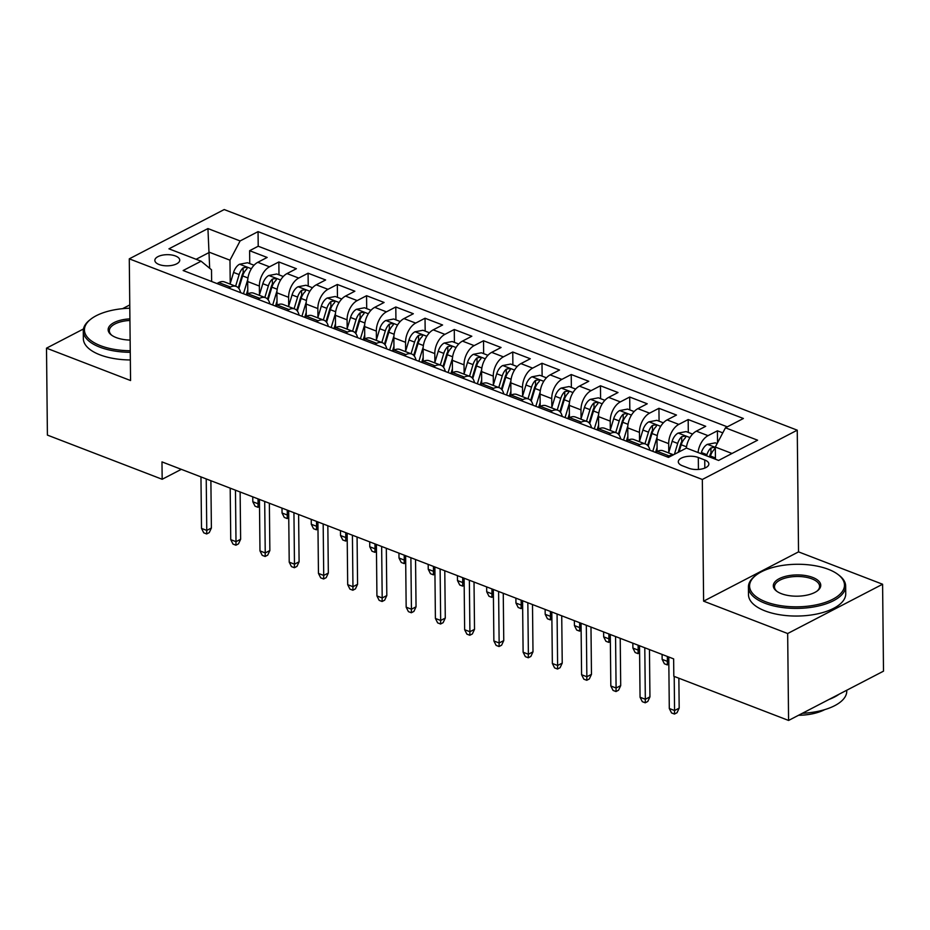 <?xml version="1.0" encoding="UTF-8"?>
<svg xmlns="http://www.w3.org/2000/svg" width="930" height="930" viewBox="0 0 930 930"><rect width="100%" height="100%" fill="white"/><g stroke="black" fill="none" stroke-linecap="round" stroke-linejoin="round"><path stroke-width="1.4" d="M159.088 264.515A12.45 5.58 -0.6 0 0 172.457 265.283A12.45 5.58 -0.6 0 0 179.746 260.121A12.45 5.58 -0.6 0 0 175.503 255.994A12.45 5.58 -0.6 0 0 162.134 255.215A12.45 5.58 -0.6 0 0 154.845 260.388A12.45 5.58 -0.6 0 0 159.088 264.515M797.254 430.183L224.2 209.552L129.282 258.842L702.336 479.473L797.254 430.183L798.533 551.874L703.615 601.164L787.663 633.528L882.593 584.238L798.533 551.874M882.593 584.238L883.5 671.158L788.582 720.448L787.663 633.528M722.784 432.869L717.414 430.799L717.542 442.831M686.34 448.121A15.554 9.219 -68.9 0 1 696.349 431.16L705.719 426.3L688.177 419.546L688.305 432.438M657.126 451.527L656.999 439.146A15.554 9.219 111.1 0 1 667.112 419.907L676.482 415.047L658.94 408.293L659.068 421.185M627.889 440.274L627.762 427.881A15.554 9.219 111.1 0 1 637.875 408.654L647.245 403.783L629.703 397.029L629.831 409.921M598.653 429.021L598.525 416.628A15.554 9.219 111.1 0 1 608.639 397.389L618.008 392.53L600.466 385.776L600.594 398.668M569.416 417.756L569.288 405.375A15.554 9.219 111.1 0 1 579.402 386.136L588.771 381.277L571.229 374.523L571.357 387.415M540.179 406.503L540.051 394.111A15.554 9.219 111.1 0 1 550.165 374.883L559.534 370.012L541.992 363.258L542.12 376.15M510.942 395.25L510.814 382.858A15.554 9.219 111.1 0 1 520.928 363.618L530.298 358.759L512.755 352.005L512.883 364.897M481.705 383.985L481.577 371.605A15.554 9.219 111.1 0 1 491.691 352.365L501.061 347.506L483.519 340.752L483.647 353.644M452.468 372.732L452.34 360.34A15.554 9.219 111.1 0 1 462.454 341.112L471.824 336.242L454.282 329.487L454.41 342.391M423.231 361.479L423.103 349.087A15.554 9.219 111.1 0 1 433.217 329.848L442.587 324.989L425.033 318.234L425.173 331.127M393.995 350.215L393.867 337.834A15.554 9.219 111.1 0 1 403.98 318.595L413.339 313.736L395.796 306.981L395.936 319.874M364.758 338.962L364.63 326.57A15.554 9.219 111.1 0 1 374.744 307.342L384.102 302.471L366.56 295.717L366.699 308.621M335.521 327.709L335.393 315.317A15.554 9.219 111.1 0 1 345.507 296.077L354.865 291.218L337.323 284.464L337.462 297.356M306.284 316.456L306.156 304.064A15.554 9.219 111.1 0 1 316.27 284.824L325.628 279.965L308.086 273.211L308.225 286.103M277.047 305.191L276.919 292.81A15.554 9.219 111.1 0 1 287.033 273.571L296.391 268.712L278.849 261.958L278.988 274.85M788.582 720.448L673.82 676.273L673.634 658.882L161.983 461.896L162.169 479.276L181.315 469.336M704.742 459.978L698.302 457.502A12.055 5.406 -0.6 0 0 685.352 456.758A12.055 5.406 -0.6 0 0 678.296 461.757A12.055 5.406 -0.6 0 0 682.399 465.767L688.828 468.243A12.055 5.406 -0.6 0 0 701.79 468.987A12.055 5.406 -0.6 0 0 708.846 463.989A12.055 5.406 -0.6 0 0 704.742 459.978L704.824 468.069M211.633 281.499L211.505 269.781L201.101 261.202L183.14 270.525L668.484 457.386L686.445 448.062L718.599 460.443L757.601 440.192L725.435 427.812L743.396 418.488L258.052 231.628L240.103 240.951L229.977 260.191L209.517 252.309L196.102 259.284M201.101 261.202L168.946 248.822L207.936 228.571L240.103 240.951M259.458 294.798L259.377 286.056A15.554 9.219 -68.9 0 1 269.491 266.817L278.849 261.958M247.81 293.938L247.682 281.546L259.377 286.056M288.695 306.063L288.614 297.309A15.554 9.219 -68.9 0 1 298.728 278.07L308.086 273.211M317.944 317.316L317.851 308.562A15.554 9.219 -68.9 0 1 327.965 289.323L337.323 284.464M347.181 328.569L347.088 319.827A15.554 9.219 -68.9 0 1 357.201 300.588L366.56 295.717M376.418 339.834L376.325 331.08A15.554 9.219 -68.9 0 1 386.438 311.841L395.796 306.981M405.654 351.087L405.561 342.333A15.554 9.219 -68.9 0 1 415.675 323.094L425.033 318.234M434.891 362.34L434.798 353.586A15.554 9.219 -68.9 0 1 444.912 334.358L454.282 329.487M464.128 373.604L464.035 364.851A15.554 9.219 -68.9 0 1 474.149 345.611L483.519 340.752M493.365 384.857L493.272 376.104A15.554 9.219 -68.9 0 1 503.386 356.864L512.755 352.005M522.602 396.11L522.509 387.357A15.554 9.219 -68.9 0 1 532.623 368.129L541.992 363.258M551.839 407.375L551.746 398.621A15.554 9.219 -68.9 0 1 561.86 379.382L571.229 374.523M581.076 418.628L580.983 409.874A15.554 9.219 -68.9 0 1 591.096 390.635L600.466 385.776M610.312 429.881L610.22 421.127A15.554 9.219 -68.9 0 1 620.333 401.9L629.703 397.029M639.549 441.134L639.456 432.392A15.554 9.219 -68.9 0 1 649.57 413.153L658.94 408.293M668.786 452.399L668.693 443.645A15.554 9.219 -68.9 0 1 678.807 424.406L688.177 419.546M698.046 452.538A15.554 9.219 -68.9 0 1 708.044 435.659L717.414 430.799M727.318 426.847L258.215 246.229L249.612 250.693L249.752 263.585M247.682 281.546A15.554 9.219 111.1 0 1 257.796 262.307L267.154 257.447L249.612 250.693M655.487 452.387L657.359 451.41A15.554 9.219 -68.9 0 1 663.09 450.794L673.483 454.793M667.182 456.886L669.054 455.909A15.554 9.219 -68.9 0 1 673.192 454.944M637.945 445.633L639.817 444.656A15.554 9.219 -68.9 0 1 645.548 444.04A15.554 9.219 -68.9 0 1 649.931 450.248M645.548 444.04L633.853 439.541A15.554 9.219 111.1 0 0 628.122 440.157L626.25 441.122M608.708 434.368L610.58 433.403A15.554 9.219 -68.9 0 1 616.311 432.787A15.554 9.219 -68.9 0 1 620.694 438.983M616.311 432.787L604.616 428.288A15.554 9.219 111.1 0 0 598.885 428.893L597.014 429.869M579.471 423.115L581.343 422.139A15.554 9.219 -68.9 0 1 587.074 421.534A15.554 9.219 -68.9 0 1 591.457 427.73M587.074 421.534L575.379 417.024A15.554 9.219 111.1 0 0 569.648 417.64L567.777 418.616M550.235 411.862L552.106 410.886A15.554 9.219 -68.9 0 1 557.837 410.27A15.554 9.219 -68.9 0 1 562.22 416.477M557.837 410.27L546.143 405.771A15.554 9.219 111.1 0 0 540.411 406.387L538.54 407.363M520.998 400.609L522.869 399.633A15.554 9.219 -68.9 0 1 528.6 399.017A15.554 9.219 -68.9 0 1 532.983 405.224M528.6 399.017L516.906 394.518A15.554 9.219 111.1 0 0 511.175 395.122L509.303 396.099M491.749 389.345L493.632 388.38A15.554 9.219 -68.9 0 1 499.364 387.764A15.554 9.219 -68.9 0 1 503.746 393.96M499.364 387.764L487.669 383.253A15.554 9.219 111.1 0 0 481.938 383.869L480.054 384.846M462.512 378.092L464.396 377.115A15.554 9.219 -68.9 0 1 470.127 376.499A15.554 9.219 -68.9 0 1 474.509 382.707M470.127 376.499L458.432 372A15.554 9.219 111.1 0 0 452.701 372.616L450.818 373.593M433.275 366.839L435.159 365.862A15.554 9.219 -68.9 0 1 440.89 365.246A15.554 9.219 -68.9 0 1 445.272 371.454M440.89 365.246L429.195 360.747A15.554 9.219 111.1 0 0 423.464 361.363L421.581 362.328M404.039 355.574L405.922 354.609A15.554 9.219 -68.9 0 1 411.653 353.993A15.554 9.219 -68.9 0 1 416.024 360.189M411.653 353.993L399.958 349.494A15.554 9.219 111.1 0 0 394.227 350.099L392.344 351.075M374.802 344.321L376.685 343.344A15.554 9.219 -68.9 0 1 382.416 342.74A15.554 9.219 -68.9 0 1 386.787 348.936M382.416 342.74L370.721 338.229A15.554 9.219 111.1 0 0 364.99 338.846L363.107 339.822M345.565 333.068L347.448 332.091A15.554 9.219 -68.9 0 1 353.179 331.475A15.554 9.219 -68.9 0 1 357.55 337.683M353.179 331.475L341.484 326.976A15.554 9.219 111.1 0 0 335.753 327.593L333.87 328.557M316.328 321.803L318.2 320.838A15.554 9.219 -68.9 0 1 323.942 320.222A15.554 9.219 -68.9 0 1 328.313 326.418M323.942 320.222L312.248 315.723A15.554 9.219 111.1 0 0 306.505 316.328L304.633 317.304M287.091 310.55L288.963 309.574A15.554 9.219 -68.9 0 1 294.705 308.969A15.554 9.219 -68.9 0 1 299.076 315.165M294.705 308.969L283.011 304.459A15.554 9.219 111.1 0 0 277.268 305.075L275.396 306.051M257.854 299.297L259.726 298.321A15.554 9.219 -68.9 0 1 265.469 297.705A15.554 9.219 -68.9 0 1 269.84 303.912M265.469 297.705L253.774 293.206A15.554 9.219 111.1 0 0 248.031 293.822L246.159 294.787M228.617 288.033L230.489 287.068A15.554 9.219 -68.9 0 1 236.232 286.452A15.554 9.219 -68.9 0 1 240.603 292.648M236.232 286.452L224.537 281.953A15.554 9.219 111.1 0 0 218.794 282.557L216.923 283.534M732.015 453.48L715.321 447.051L725.435 427.812M715.449 459.234L715.321 447.051M83.456 328.976L46.5 348.169L47.407 435.101L162.169 479.276M129.77 304.935L122.539 308.69M46.5 348.169L130.56 380.533L129.282 258.842M703.615 601.164L702.336 479.473M209.68 268.282L207.936 228.571M230.222 283.545L229.977 260.191M258.215 246.229L258.052 231.628M674.204 676.412L674.564 710.52L679.179 708.125L677.028 712.729L674.471 714.054L674.564 710.52L669.298 708.497L668.763 657.01M679.179 708.125L678.865 678.214M674.471 714.054L671.541 712.938L669.298 708.497M717.169 443.552L715.333 442.843L707.277 444.377A10.311 6.115 111.1 0 0 701.383 452.538L701.034 453.689M710.102 457.176L710.45 456.037A10.311 6.115 -68.9 0 1 714.414 449.295L714.996 448.272L714.008 447.353L710.915 447.946A10.311 6.115 111.1 0 0 706.94 454.677L706.591 455.816M709.416 456.909L709.939 455.165A5.255 3.116 -68.9 0 1 710.962 452.945L710.915 447.946M765.727 601.803A47.453 21.274 -0.6 0 0 827.247 601.71A47.453 21.274 -0.6 0 0 837.977 574.461A47.453 21.274 -0.6 0 0 828.328 569.3A47.453 21.274 -0.6 0 0 755.858 575.321A47.453 21.274 -0.6 0 0 765.727 601.803M837.977 574.461L838.988 575.228A48.627 21.797 179.4 0 1 845.661 586.086A48.627 21.797 179.4 0 1 817.203 606.267A48.627 21.797 179.4 0 1 764.971 603.256A48.627 21.797 179.4 0 1 748.418 587.109A48.627 21.797 179.4 0 1 754.858 576.112L755.858 575.321M781.374 593.677A23.727 10.637 179.4 0 1 776.562 591.108A23.727 10.637 179.4 0 1 781.921 577.484A23.727 10.637 179.4 0 1 812.681 577.425A23.727 10.637 179.4 0 1 817.61 590.678A23.727 10.637 179.4 0 1 781.374 593.677M817.086 591.073A22.564 10.114 -0.6 0 0 819.597 586.365A22.564 10.114 -0.6 0 0 811.925 578.867A22.564 10.114 -0.6 0 0 787.687 577.472A22.564 10.114 -0.6 0 0 774.481 586.83A22.564 10.114 -0.6 0 0 777.096 591.492M846.753 690.246L846.765 691.095A48.627 21.797 179.4 0 1 802.381 713.287M839.255 694.129A48.627 21.797 179.4 0 1 828.99 699.465M824.736 709.625A35.015 15.694 179.4 0 1 798.51 715.286M845.661 586.086L845.742 593.735A48.627 21.797 179.4 0 1 817.284 613.916A48.627 21.797 179.4 0 1 765.053 610.905A48.627 21.797 179.4 0 1 748.499 594.758L748.418 587.109M129.805 308.225A47.453 21.274 -0.6 0 0 90.71 319.234A47.453 21.274 -0.6 0 0 100.58 345.716A47.453 21.274 -0.6 0 0 130.247 350.738M130.258 352.307A48.627 21.797 179.4 0 1 99.824 347.157A48.627 21.797 179.4 0 1 83.27 331.022A48.627 21.797 179.4 0 1 89.71 320.025L90.71 319.234M130.13 340.089A23.727 10.637 179.4 0 1 116.227 337.59A23.727 10.637 179.4 0 1 111.402 335.021A23.727 10.637 179.4 0 1 129.909 318.885M129.933 320.455A22.564 10.114 -0.6 0 0 109.333 330.743A22.564 10.114 -0.6 0 0 111.937 335.404M130.34 359.957A48.627 21.797 179.4 0 1 99.905 354.807A48.627 21.797 179.4 0 1 83.351 338.671L83.27 331.022M644.792 647.78L645.327 699.267L649.942 696.872L647.792 701.464L645.234 702.801L645.327 699.267L640.061 697.244L639.526 645.746M649.942 696.872L649.454 649.57M645.234 702.801L642.305 701.673L640.061 697.244M615.555 636.515L616.09 688.014L620.705 685.608L618.555 690.211L615.997 691.548L616.09 688.014L610.824 685.98L610.289 634.492M620.705 685.608L620.217 638.317M615.997 691.548L613.068 690.42L610.824 685.98M586.319 625.262L586.853 676.749L591.468 674.355L589.318 678.958L586.76 680.283L586.853 676.749L581.587 674.727L581.052 623.24M591.468 674.355L590.98 627.053M586.76 680.283L583.831 679.167L581.587 674.727M557.07 614.009L557.616 665.496L562.231 663.102L560.081 667.705L557.523 669.03L557.616 665.496L552.35 663.474L551.816 611.975M562.231 663.102L561.732 615.8M557.523 669.03L554.594 667.903L552.35 663.474M692.594 434.089L686.096 431.59L678.04 433.124A10.311 6.115 111.1 0 0 672.146 441.285L668.624 452.933M679.051 451.899L681.213 444.773A10.311 6.115 -68.9 0 1 685.178 438.042L685.759 437.019L684.771 436.1L681.678 436.693A10.311 6.115 111.1 0 0 677.703 443.424L674.413 454.317M678.144 452.375L680.702 443.912A5.255 3.116 -68.9 0 1 681.725 441.692L681.678 436.693M663.357 422.836L656.859 420.325L648.803 421.871A10.311 6.115 111.1 0 0 642.909 430.032L639.387 441.669M657.08 437.123L652.79 451.341M657.092 447.516L655.638 452.305M648.175 446.075L651.965 433.52A10.311 6.115 -68.9 0 1 655.941 426.789L656.522 425.766L655.534 424.836L652.43 425.44A10.311 6.115 111.1 0 0 648.466 432.171L644.943 443.808M647.606 445.412L651.465 432.648A5.255 3.116 -68.9 0 1 652.488 430.439L652.43 425.44M668.833 664.101L667.298 664.904L664.38 663.776L662.137 659.335L667.403 661.37L667.345 656.464M667.298 664.904L667.403 661.37L668.798 660.637M662.137 659.335L662.09 654.441M634.121 411.572L627.622 409.072L619.566 410.607A10.311 6.115 111.1 0 0 613.672 418.779L610.15 430.416M627.843 425.87L623.542 440.088M627.855 436.263L626.402 441.041M618.938 434.822L622.728 422.267A10.311 6.115 -68.9 0 1 626.704 415.524L627.285 414.501L626.297 413.583L623.193 414.175A10.311 6.115 111.1 0 0 619.229 420.906L615.707 432.555M618.369 434.159L622.228 421.395A5.255 3.116 -68.9 0 1 623.251 419.186L623.193 414.175M639.596 652.848L638.061 653.639L635.144 652.523L632.9 648.082L638.166 650.105L638.108 645.211M638.061 653.639L638.166 650.105L639.561 649.384M632.9 648.082L632.853 643.176M604.884 400.319L598.385 397.819L590.329 399.354A10.311 6.115 111.1 0 0 584.435 407.514L580.913 419.163M598.606 414.617L594.305 428.835M598.618 425.01L597.165 429.788M589.701 423.557L593.491 411.002A10.311 6.115 -68.9 0 1 597.467 404.271L598.048 403.248L597.06 402.33L593.956 402.923A10.311 6.115 111.1 0 0 589.992 409.653L586.47 421.302M589.132 422.906L592.991 410.142A5.255 3.116 -68.9 0 1 594.014 407.921L593.956 402.923M610.359 641.595L608.825 642.386L605.907 641.258L603.663 636.829L608.929 638.852L608.871 633.946M608.825 642.386L608.929 638.852L610.324 638.12M603.663 636.829L603.605 631.923M527.833 602.745L528.38 654.243L532.995 651.837L530.844 656.441L528.287 657.777L528.38 654.243L523.113 652.209L522.579 600.722M532.995 651.837L532.495 604.547M528.287 657.777L525.357 656.65L523.113 652.209M575.647 389.066L569.137 386.555L561.092 388.101A10.311 6.115 111.1 0 0 555.198 396.261L551.676 407.898M569.369 403.353L565.068 417.57M569.381 413.745L567.928 418.535M560.465 412.304L564.254 399.749A10.311 6.115 -68.9 0 1 568.23 393.018L568.811 391.995L567.823 391.077L564.719 391.67A10.311 6.115 111.1 0 0 560.755 398.4L557.233 410.037M559.895 411.641L563.754 398.877A5.255 3.116 -68.9 0 1 564.777 396.668L564.719 391.67M581.122 630.331L579.588 631.133L576.67 630.005L574.426 625.565L579.692 627.599L579.634 622.693M579.588 631.133L579.692 627.599L581.087 626.867M574.426 625.565L574.368 620.67M498.596 591.492L499.143 642.979L503.758 640.584L501.607 645.188L499.05 646.524L499.143 642.979L493.877 640.956L493.342 589.469M503.758 640.584L503.258 593.294M499.05 646.524L496.12 645.397L493.877 640.956M546.41 377.801L539.9 375.301L531.855 376.836A10.311 6.115 111.1 0 0 525.962 385.008L522.439 396.645M540.132 392.1L535.831 406.317M540.144 402.492L538.691 407.27M531.228 401.051L535.017 388.496A10.311 6.115 -68.9 0 1 538.993 381.753L539.574 380.73L538.586 379.812L535.482 380.405A10.311 6.115 111.1 0 0 531.518 387.147L527.996 398.784M530.658 400.388L534.518 387.624A5.255 3.116 -68.9 0 1 535.541 385.415L535.482 380.405M551.885 619.078L550.351 619.88L547.433 618.752L545.189 614.312L550.455 616.334L550.397 611.44M550.351 619.88L550.455 616.334L551.85 615.613M545.189 614.312L545.131 609.406M469.359 580.239L469.906 631.726L474.521 629.331L472.37 633.935L469.801 635.26L469.906 631.726L464.64 629.703L464.105 578.216M474.521 629.331L474.021 582.029M469.801 635.26L466.883 634.132L464.64 629.703M517.173 366.548L510.663 364.049L502.619 365.583A10.311 6.115 111.1 0 0 496.725 373.744L493.202 385.392M510.896 380.847L506.594 395.064M510.896 391.239L509.454 396.017M501.991 389.798L505.781 377.231A10.311 6.115 -68.9 0 1 509.756 370.5L510.338 369.477L509.349 368.559L506.246 369.152A10.311 6.115 111.1 0 0 502.27 375.883L498.759 387.531M501.421 389.135L505.281 376.371A5.255 3.116 -68.9 0 1 506.304 374.151L506.246 369.152M522.648 607.825L521.114 608.615L518.196 607.488L515.952 603.058L521.207 605.081L521.16 600.176M521.114 608.615L521.207 605.081L522.614 604.349M515.952 603.058L515.894 598.153M440.123 568.986L440.669 620.473L445.284 618.066L443.133 622.67L440.564 624.007L440.669 620.473L435.403 618.438L434.868 566.951M445.284 618.066L444.784 570.776M440.564 624.007L437.646 622.879L435.403 618.438M487.936 355.295L481.426 352.784L473.37 354.33A10.311 6.115 111.1 0 0 467.488 362.491L463.965 374.127M481.659 369.582L477.357 383.811M481.659 379.975L480.217 384.764M472.754 378.533L476.544 365.978A10.311 6.115 -68.9 0 1 480.519 359.247L481.101 358.224L480.113 357.306L477.009 357.899A10.311 6.115 111.1 0 0 473.033 364.63L469.522 376.266M472.184 377.871L476.044 365.106A5.255 3.116 -68.9 0 1 477.067 362.898L477.009 357.899M493.412 596.56L491.877 597.362L488.959 596.235L486.716 591.794L491.97 593.828L491.924 588.923M491.877 597.362L491.97 593.828L493.377 593.096M486.716 591.794L486.657 586.9M410.886 557.721L411.432 609.208L416.047 606.813L413.897 611.417L411.327 612.754L411.432 609.208L406.166 607.185L405.631 555.698M416.047 606.813L415.547 559.523M411.327 612.754L408.41 611.626L406.166 607.185M458.699 344.03L452.189 341.531L444.133 343.077A10.311 6.115 111.1 0 0 438.251 351.238L434.728 362.874M452.422 358.329L448.121 372.546M452.422 368.722L450.98 373.511M443.517 367.28L447.307 354.725A10.311 6.115 -68.9 0 1 451.283 347.994L451.864 346.971L450.864 346.041L447.772 346.634A10.311 6.115 111.1 0 0 443.796 353.377L440.285 365.013M442.947 366.618L446.807 353.853A5.255 3.116 -68.9 0 1 447.83 351.645L447.772 346.634M464.175 585.307L462.64 586.109L459.722 584.982L457.479 580.541L462.733 582.564L462.687 577.67M462.64 586.109L462.733 582.564L464.14 581.843M457.479 580.541L457.421 575.635M381.649 546.468L382.195 597.955L386.81 595.56L384.66 600.164L382.091 601.489L382.195 597.955L376.929 595.932L376.394 544.445M386.81 595.56L386.31 548.258M382.091 601.489L379.173 600.362L376.929 595.932M429.462 332.777L422.952 330.278L414.896 331.812A10.311 6.115 111.1 0 0 409.002 339.973L405.492 351.621M423.185 347.076L418.884 361.293M423.185 357.469L421.743 362.247M414.28 356.027L418.07 343.472A10.311 6.115 -68.9 0 1 422.046 336.73L422.615 335.707L421.627 334.788L418.535 335.381A10.311 6.115 111.1 0 0 414.559 342.112L411.048 353.76M413.711 355.365L417.558 342.6A5.255 3.116 -68.9 0 1 418.593 340.38L418.535 335.381M434.938 574.054L433.403 574.845L430.485 573.717L428.242 569.288L433.496 571.311L433.45 566.405M433.403 574.845L433.496 571.311L434.903 570.578M428.242 569.288L428.184 564.382M352.412 535.215L352.958 586.702L357.573 584.296L355.423 588.899L352.854 590.236L352.958 586.702L347.692 584.668L347.146 533.181M357.573 584.296L357.074 537.005M352.854 590.236L349.936 589.109L347.692 584.668M400.226 321.524L393.716 319.013L385.659 320.559A10.311 6.115 111.1 0 0 379.766 328.72L376.255 340.357M393.948 335.811L389.647 350.04M393.948 346.204L392.507 350.994M385.043 344.763L388.833 332.208A10.311 6.115 -68.9 0 1 392.809 325.477L393.378 324.454L392.39 323.535L389.298 324.128A10.311 6.115 111.1 0 0 385.322 330.859L381.812 342.496M384.474 344.1L388.322 331.347A5.255 3.116 -68.9 0 1 389.356 329.127L389.298 324.128M405.701 562.79L404.166 563.592L401.249 562.464L399.005 558.023L404.259 560.058L404.213 555.152M404.166 563.592L404.259 560.058L405.666 559.325M399.005 558.023L398.947 553.129M323.175 523.95L323.721 575.438L328.337 573.043L326.186 577.646L323.617 578.983L323.721 575.438L318.455 573.415L317.909 521.928M328.337 573.043L327.837 525.752M323.617 578.983L320.699 577.856L318.455 573.415M370.989 310.271L364.479 307.76L356.423 309.306A10.311 6.115 111.1 0 0 350.529 317.467L347.018 329.104M364.711 324.558L360.41 338.776M364.711 334.951L363.27 339.741M355.806 333.51L359.596 320.955A10.311 6.115 -68.9 0 1 363.572 314.224L364.142 313.201L363.153 312.271L360.061 312.864A10.311 6.115 111.1 0 0 356.085 319.606L352.575 331.243M355.237 332.847L359.085 320.083A5.255 3.116 -68.9 0 1 360.119 317.874L360.061 312.864M376.464 551.537L374.93 552.339L372 551.211L369.768 546.77L375.023 548.793L374.976 543.899M374.93 552.339L375.023 548.793L376.429 548.072M369.768 546.77L369.71 541.865M341.752 299.007L335.242 296.507L327.186 298.042A10.311 6.115 111.1 0 0 321.292 306.202L317.781 317.851M335.474 313.305L331.173 327.523M335.474 323.698L334.033 328.476M326.57 322.257L330.359 309.702A10.311 6.115 -68.9 0 1 334.335 302.959L334.905 301.936L333.917 301.018L330.824 301.611A10.311 6.115 111.1 0 0 326.849 308.342L323.338 319.99M326 321.594L329.848 308.83A5.255 3.116 -68.9 0 1 330.871 306.609L330.824 301.611M347.227 540.284L345.693 541.074L342.763 539.958L340.52 535.517L345.786 537.54L345.739 532.634M345.693 541.074L345.786 537.54L347.192 536.819M340.52 535.517L340.473 530.612M312.515 287.754L306.005 285.243L297.949 286.789A10.311 6.115 111.1 0 0 292.055 294.95L288.544 306.586M306.237 302.041L301.936 316.27M306.237 312.445L304.796 317.223M297.333 310.992L301.122 298.437A10.311 6.115 -68.9 0 1 305.098 291.706L305.668 290.683L304.68 289.765L301.587 290.358A10.311 6.115 111.1 0 0 297.612 297.089L294.101 308.725M296.763 310.329L300.611 297.577A5.255 3.116 -68.9 0 1 301.634 295.356L301.587 290.358M317.99 529.031L316.456 529.821L313.526 528.693L311.283 524.264L316.549 526.287L316.502 521.381M316.456 529.821L316.549 526.287L317.955 525.555M311.283 524.264L311.236 519.359M293.938 512.697L294.473 564.185L299.1 561.79L296.949 566.393L294.38 567.719L294.473 564.185L289.218 562.162L288.672 510.675M299.1 561.79L298.6 514.488M294.38 567.719L291.462 566.602L289.218 562.162M264.701 501.444L265.236 552.932L269.863 550.537L267.712 555.129L265.143 556.466L265.236 552.932L259.981 550.897L259.435 499.41M269.863 550.537L269.363 503.235M265.143 556.466L262.225 555.338L259.981 550.897M235.464 490.18L235.999 541.667L240.626 539.272L238.475 543.876L235.906 545.213L235.999 541.667L230.745 539.644L230.198 488.157M240.626 539.272L240.126 491.982M235.906 545.213L232.988 544.085L230.745 539.644M283.278 276.501L276.768 273.99L268.712 275.536A10.311 6.115 111.1 0 0 262.818 283.697L259.307 295.333M277.001 290.788L272.699 305.005M277.001 301.18L275.559 305.97M268.096 299.739L271.886 287.184A10.311 6.115 -68.9 0 1 275.861 280.453L276.431 279.43L275.443 278.5L272.351 279.093A10.311 6.115 111.1 0 0 268.375 285.836L264.852 297.472M267.514 299.076L271.374 286.312A5.255 3.116 -68.9 0 1 272.397 284.103L272.351 279.093M288.753 517.766L287.219 518.568L284.289 517.44L282.046 513L287.312 515.022L287.265 510.128M287.219 518.568L287.312 515.022L288.719 514.302M282.046 513L281.999 508.106M206.228 478.927L206.762 530.414L211.389 528.019L209.238 532.623L206.669 533.948L206.762 530.414L201.508 528.391L200.961 476.904M211.389 528.019L210.889 480.717M206.669 533.948L203.751 532.832L201.508 528.391M254.041 265.236L247.531 262.737L239.475 264.271A10.311 6.115 111.1 0 0 233.581 272.432L230.07 284.08M247.764 279.535L243.462 293.752M247.764 289.928L246.322 294.705M238.847 288.486L242.649 275.931A10.311 6.115 -68.9 0 1 246.624 269.189L247.194 268.166L246.206 267.247L243.114 267.84A10.311 6.115 111.1 0 0 239.138 274.571L235.616 286.219M238.278 287.823L242.137 275.059A5.255 3.116 -68.9 0 1 243.16 272.85L243.114 267.84M259.517 506.513L257.982 507.303L255.053 506.187L252.809 501.747L258.075 503.769L258.029 498.864M257.982 507.303L258.075 503.769L259.482 503.049M252.809 501.747L252.762 496.841M276.919 292.81L288.614 297.309M306.156 304.064L317.851 308.562M335.393 315.317L347.088 319.827M364.63 326.57L376.325 331.08M393.867 337.834L405.561 342.333M423.103 349.087L434.798 353.586M452.34 360.34L464.035 364.851M481.577 371.605L493.272 376.104M510.814 382.858L522.509 387.357M540.051 394.111L551.746 398.621M569.288 405.375L580.983 409.874M598.525 416.628L610.22 421.127M627.762 427.881L639.456 432.392M656.999 439.146L668.693 443.645M696.349 431.16L708.044 435.659M257.796 262.307L269.491 266.817M287.033 273.571L298.728 278.07M316.27 284.824L327.965 289.323M345.507 296.077L357.201 300.588M374.744 307.342L386.438 311.841M403.98 318.595L415.675 323.094M433.217 329.848L444.912 334.358M462.454 341.112L474.149 345.611M491.691 352.365L503.386 356.864M520.928 363.618L532.623 368.129M550.165 374.883L561.86 379.382M579.402 386.136L591.096 390.635M608.639 397.389L620.333 401.9M637.875 408.654L649.57 413.153M667.112 419.907L678.807 424.406M657.359 451.41L669.054 455.909M628.122 440.157L639.817 444.656M598.885 428.893L610.58 433.403M569.648 417.64L581.343 422.139M540.411 406.387L552.106 410.886M511.175 395.122L522.869 399.633M481.938 383.869L493.632 388.38M452.701 372.616L464.396 377.115M423.464 361.363L435.159 365.862M394.227 350.099L405.922 354.609M364.99 338.846L376.685 343.344M335.753 327.593L347.448 332.091M306.505 316.328L318.2 320.838M277.268 305.075L288.963 309.574M248.031 293.822L259.726 298.321M218.794 282.557L230.489 287.068M698.43 469.452L698.302 457.502M715.321 447.365L707.474 444.342M706.94 454.677L701.383 452.538M715.437 457.955L710.45 456.037M689.944 437.588L678.237 433.089M677.703 443.424L672.146 441.285M686.514 446.819L681.213 444.773M660.707 426.335L649 421.825M648.466 432.171L642.909 430.032M657.278 435.566L651.965 433.52M631.47 415.082L619.764 410.572M619.229 420.906L613.672 418.779M628.041 424.301L622.728 422.267M602.233 403.818L590.527 399.319M589.992 409.653L584.435 407.514M598.804 413.048L593.491 411.002M572.996 392.565L561.29 388.054M560.755 398.4L555.198 396.261M569.567 401.795L564.254 399.749M543.759 381.312L532.053 376.801M531.518 387.147L525.962 385.008M540.33 390.542L535.017 388.496M514.523 370.047L502.816 365.548M502.27 375.883L496.725 373.744M511.093 379.277L505.781 377.231M485.286 358.794L473.579 354.284M473.033 364.63L467.488 362.491M481.856 368.024L476.544 365.978M456.049 347.541L444.342 343.031M443.796 353.377L438.251 351.238M452.619 356.771L447.307 354.725M426.812 336.276L415.106 331.777M414.559 342.112L409.002 339.973M423.382 345.507L418.07 343.472M397.563 325.023L385.869 320.513M385.322 330.859L379.766 328.72M394.146 334.254L388.833 332.208M368.327 313.77L356.632 309.26M356.085 319.606L350.529 317.467M364.909 323.001L359.596 320.955M339.09 302.506L327.395 298.007M326.849 308.342L321.292 306.202M335.672 311.736L330.359 309.702M309.853 291.253L298.158 286.754M297.612 297.089L292.055 294.95M306.435 300.483L301.122 298.437M280.616 280L268.91 275.489M268.375 285.836L262.818 283.697M277.198 289.23L271.886 287.184M251.379 268.747L239.673 264.236M239.138 274.571L233.581 272.432M247.95 277.965L242.649 275.931"/></g></svg>
